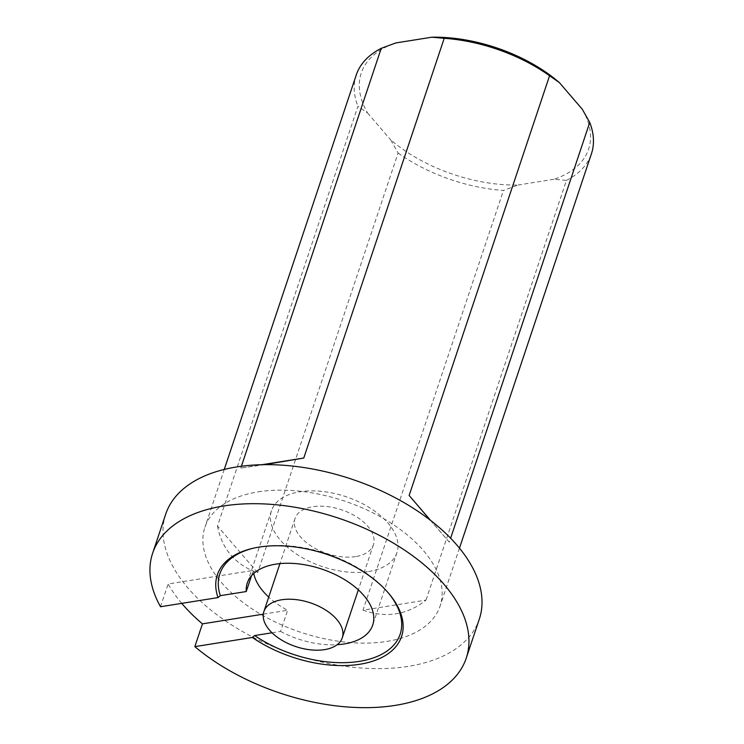 <?xml version="1.0" encoding="UTF-8"?>
<svg xmlns="http://www.w3.org/2000/svg" width="744" height="744" viewBox="0 0 744 744"><rect width="100%" height="100%" fill="white"/><g stroke="black" fill="none" stroke-linecap="round" stroke-linejoin="round"><path stroke-width="0.56" stroke-dasharray="3.72 2.79" d="M165.707 514.169A165.345 92.219 -161.5 0 0 233.263 625.992A165.345 92.219 -161.5 0 0 408.279 666.345A165.345 92.219 -161.5 0 0 479.313 619.101M258.177 491.858A124.016 69.164 18.5 0 1 389.447 522.121A124.016 69.164 18.5 0 1 440.113 605.988A124.016 69.164 18.5 0 1 300.567 632.233A124.016 69.164 18.5 0 1 204.907 527.282A124.016 69.164 18.5 0 1 258.177 491.858M181.741 603.365A165.345 92.219 18.5 0 1 168.144 583.975L253.323 570.397A66.142 36.893 18.5 0 0 253.741 573.475M160.518 606.751L168.144 583.975M263.302 614.153L287.63 610.275A66.142 36.893 18.5 0 1 268.733 597.097M272.025 632.781L280.562 631.424L287.63 610.275M251.556 575.689L253.323 570.397M368.522 571.541A66.142 36.893 -161.5 0 0 396.933 552.643A66.142 36.893 -161.5 0 0 345.923 496.676A66.142 36.893 -161.5 0 0 271.495 510.672A66.142 36.893 -161.5 0 0 298.511 555.396A66.142 36.893 -161.5 0 0 368.522 571.541M280.562 631.424A66.142 36.893 -161.5 0 0 337.172 644.704M253.658 548.123A95.074 53.029 18.5 0 1 254.522 547.919A95.074 53.029 18.5 0 1 388.07 592.605A95.074 53.029 18.5 0 1 388.638 593.294M355.66 556.586A41.339 23.055 18.5 0 1 311.903 546.496A41.339 23.055 18.5 0 1 295.015 518.54A41.339 23.055 18.5 0 1 326.616 506.506A41.339 23.055 18.5 0 1 367.834 526.296A41.339 23.055 18.5 0 1 373.414 544.775A41.339 23.055 18.5 0 1 355.66 556.586M217.49 526.027C219.592 537.382 224.056 547.063 230.9 555.061C237.792 563.022 246.71 568.909 257.666 572.731L217.49 526.027L357.929 106.299L367.61 113.032A119.877 66.858 18.5 0 1 395.78 42.947M398.105 153.004A124.016 69.164 -161.5 0 0 503.456 190.436L518.01 185.033A119.877 66.858 18.5 0 1 390.6 139.76L398.105 153.004L257.666 572.731M363.016 610.164C374.297 614.246 385.327 615.446 396.096 613.763C406.856 612.014 416.826 607.467 426.005 600.12L363.016 610.164L503.456 190.436M582.245 109.201A119.877 66.858 18.5 0 1 554.066 179.276L566.444 180.383L426.005 600.12M566.444 180.383A124.016 69.164 -161.5 0 0 591.443 153.72M430.571 520.391L449.302 542.162L450.622 538.219M449.302 542.162L430.283 520.168M264.511 464.665L240.786 468.078L261.944 464.702M241.4 466.256L240.786 468.078M356.237 75.023A124.016 69.164 -161.5 0 0 357.929 106.299M367.61 113.032L390.6 139.76M518.01 185.033L554.066 179.276M271.495 510.672L247.268 583.064M396.933 552.643L372.716 625.044M254.522 547.919L252.774 548.328M388.07 592.605L389.224 593.982M295.015 518.54L279.93 563.626M373.414 544.775L358.329 589.862M224.26 469.436L204.907 527.282M459.467 548.142L440.113 605.988"/><path stroke-width="1.12" d="M466.246 658.142L479.313 619.101A165.345 92.219 -161.5 0 0 351.773 479.183A165.345 92.219 -161.5 0 0 165.707 514.169L152.641 553.211A165.345 92.219 -161.5 0 0 160.518 606.751L218.001 597.59A97.139 54.182 18.5 0 1 252.774 548.328A97.139 54.182 18.5 0 1 389.224 593.982A97.139 54.182 18.5 0 1 372.205 661.37A97.139 54.182 18.5 0 1 252.309 637.469L194.835 646.638A165.345 92.219 -161.5 0 0 395.222 705.386A165.345 92.219 -161.5 0 0 466.246 658.142A165.345 92.219 -161.5 0 0 338.706 518.224A165.345 92.219 -161.5 0 0 152.641 553.211M194.835 646.638L202.452 623.863A165.345 92.219 18.5 0 1 181.741 603.365M202.452 623.863L263.302 614.153M268.733 597.097A66.142 36.893 18.5 0 1 253.741 573.475M388.638 593.294A95.074 53.029 18.5 0 1 371.275 658.598A95.074 53.029 18.5 0 1 254.643 635.553L252.309 637.469M254.643 635.553L272.025 632.781M218.001 597.59L220.336 595.674L246.245 591.545L251.556 575.689M337.172 644.704A66.142 36.893 -161.5 0 0 344.295 643.932A66.142 36.893 -161.5 0 0 372.716 625.044A66.142 36.893 -161.5 0 0 321.696 569.067A66.142 36.893 -161.5 0 0 247.268 583.064A66.142 36.893 -161.5 0 0 246.245 591.545M220.336 595.674A95.074 53.029 18.5 0 1 253.658 548.123M336.697 619.352A41.339 23.055 -161.5 0 0 295.489 599.552A41.339 23.055 -161.5 0 0 263.878 611.596A41.339 23.055 -161.5 0 0 295.768 646.573A41.339 23.055 -161.5 0 0 342.277 637.822A41.339 23.055 -161.5 0 0 336.697 619.352M459.467 548.142L591.443 153.72A124.016 69.164 -161.5 0 0 589.741 122.435L582.245 109.201L559.246 82.472L549.574 75.739L409.135 495.467L430.571 520.391M450.622 538.219L589.741 122.435M430.283 520.168L409.135 495.467M549.574 75.739A124.016 69.164 -161.5 0 0 444.214 38.307L431.836 37.2L395.78 42.947L381.226 48.351L241.4 466.256M261.944 464.702L303.775 458.034L444.214 38.307M303.775 458.034L264.511 464.665M381.226 48.351A124.016 69.164 -161.5 0 0 356.237 75.023L224.26 469.436M431.836 37.2A119.877 66.858 18.5 0 1 559.246 82.472M279.93 563.626L263.878 611.596M358.329 589.862L342.277 637.822"/></g></svg>
